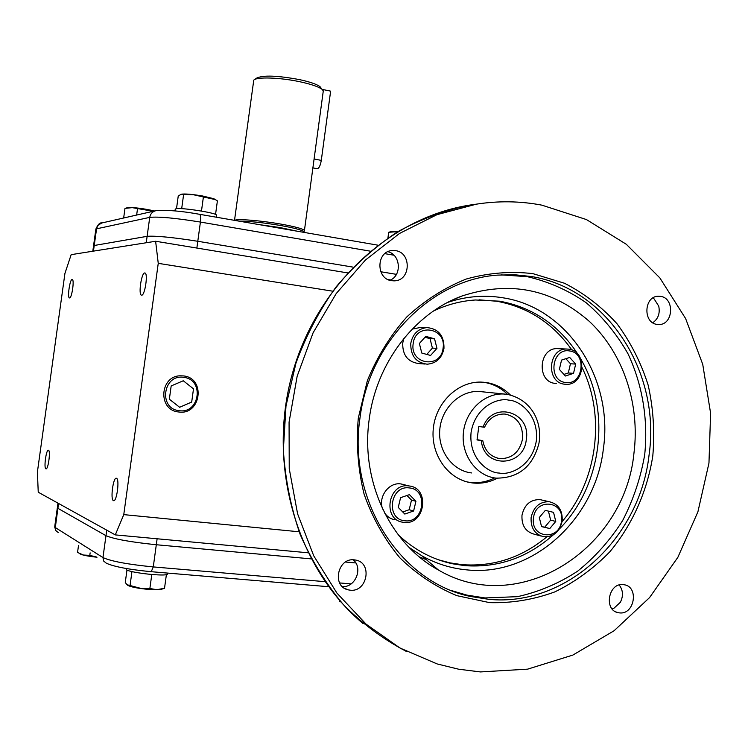 <?xml version="1.0" encoding="UTF-8"?>
<svg xmlns="http://www.w3.org/2000/svg" width="748" height="748" viewBox="0 0 748 748"><rect width="100%" height="100%" fill="white"/><g stroke="black" fill="none" stroke-linecap="round" stroke-linejoin="round"><path stroke-width="1.12" d="M481.357 440.497L482.769 440.628C484.835 450.876 490.52 456.869 499.814 458.608L500.347 458.664C512.324 458.487 519.72 451.904 522.543 438.917C523.133 425.378 517.513 417.122 505.667 414.168L504.152 414.027C495.335 414.065 488.799 418.469 484.536 427.23L483.124 427.071C492.53 400.236 531.23 411.737 526.302 439.441C523.918 467.481 483.479 468.837 481.357 440.497L477.028 439.946L478.795 426.51L483.124 427.071M482.769 440.628L477.065 439.674M410.774 343.397C412.728 333.889 418.113 328.615 426.958 327.587C438.506 328.793 444.181 335.721 443.975 348.353C441.956 358.124 436.365 363.406 427.202 364.192C416.01 362.687 410.53 355.758 410.774 343.397M420.526 327.437L412.167 329.129M403.929 338.377L402.714 343.033C402.471 355.244 407.894 362.097 418.983 363.593L425.014 364.033M413.176 343.687C415.327 322.491 446.64 327.381 443.078 348.147C441.086 369.157 409.698 364.687 413.176 343.687M425.78 336.366L434.56 338.816L436.954 348.344L430.586 355.459L421.788 353.056L419.376 343.491L425.78 336.366M436.954 348.344L432.409 348.11L430.025 338.648L434.56 338.816M430.025 338.648L424.986 337.245M426.762 354.412L432.409 348.11M403.967 522.385L402.938 522.244C382.041 519.617 388.053 482.628 408.819 485.929L409.119 485.966C430.39 487.892 425.098 525.433 403.967 522.385M404.434 484.798L400.797 483.919C388.745 482.03 377.843 497.111 382.677 509.136M384.397 512.651C386.997 516.587 390.521 518.972 394.972 519.813M404.93 520.776C385.379 519.58 389.998 484.938 409.296 487.93C428.679 489.314 424.135 523.544 404.93 520.776M398.263 507.425L400.582 497.691L409.418 494.643L415.925 501.291L413.616 510.987L404.799 514.063L398.263 507.425M402.742 511.978L409.203 509.725L413.616 510.987M409.203 509.725L411.494 500.103L415.925 501.291M411.494 500.103L406.977 495.494M562.197 520.926C559.719 531.847 553.529 537.12 543.618 536.737C534.783 534.334 530.622 527.957 531.117 517.579C533.53 506.873 539.579 501.581 549.256 501.721C558.363 503.946 562.683 510.351 562.197 520.926M542.468 500.178L539.953 499.608C530.36 499.468 524.376 504.694 521.982 515.288C521.487 525.535 525.62 531.856 534.371 534.231L540.888 535.998M561.496 520.973C559.588 541.29 530.201 538.326 533.502 517.953C535.559 497.457 564.871 500.814 561.496 520.973M549.78 528.546L541.543 526.611L539.308 517.504L545.32 510.37L553.539 512.352L555.764 521.421L549.78 528.546L544.694 527.228L550.64 520.15L555.764 521.421M541.515 526.48L544.694 527.228M550.64 520.15L548.434 511.127L553.539 512.352M548.434 511.127L545.311 510.379M568.985 349.185C587.788 351.195 584.964 385.566 566.096 384.313L564.403 384.173C545.788 382.434 548.032 348.316 566.722 349.026L568.985 349.185M558.765 348.68L557.241 348.615C538.719 347.904 536.503 381.648 554.96 383.369L556.549 383.5M569.602 350.971C587.479 352.963 583.188 385.809 565.479 382.49C547.461 380.676 551.828 347.437 569.602 350.971M575.68 364.08L573.529 373.346L565.385 376.02L559.373 369.39L561.542 360.087L569.705 357.451L575.68 364.08L570.453 363.762L565.871 358.694M563.927 374.402L568.302 372.971L573.529 373.346M568.302 372.971L570.453 363.762M183.55 375.926C206.093 378.067 200.978 415.608 178.632 411.98L178.136 411.914C157.734 409.773 159.754 376.001 180.305 375.805L183.55 375.926M183.737 377.375C204.55 379.339 199.828 414.027 179.183 410.671C158.193 408.894 162.999 373.776 183.737 377.375M171.18 385.931L169.357 399.226L179.651 407.277L191.694 402.059L193.498 388.838L183.269 380.76L171.18 385.931M45.899 468.818C43.618 468.211 46.217 449.127 48.433 450.221L48.48 450.231C50.78 450.679 48.181 469.959 45.965 468.846L45.899 468.818M69.573 297.938L69.442 297.919C67.18 297.639 69.863 279.21 72.135 279.443L72.285 279.462C74.557 279.715 71.827 298.34 69.573 297.938L69.442 297.919M141.662 295.18L141.437 295.142C138.212 294.628 141.456 272.721 144.719 272.955L144.99 272.992C148.226 273.478 144.906 295.647 141.662 295.18L141.437 295.142M113.434 500.636C110.162 499.655 113.228 476.803 116.426 478.253L116.501 478.281C119.811 479.029 116.753 502.17 113.537 500.674L113.434 500.636M347.53 272.88L155.621 241.258L71.163 254.657L64.926 273.441L37.4 472.025L38.242 492.212L115.295 534.895L307.998 552.781M58.288 532.529L56.119 530.968L55.202 528.434L57.895 508.322L105.973 535.68C114.079 539.102 130.863 542.122 156.304 544.74L311.131 558.878L156.304 544.74C130.863 542.122 114.079 539.102 105.973 535.68L57.895 508.322L57.4 507.331L57.895 508.322L58.568 503.479M345.567 562.029L355.824 562.964L345.567 562.029M115.295 534.895L123.766 514.624L298.863 531.763M123.766 514.624L158.249 263.343L332.495 291.15M93.453 251.113L94.229 245.494L93.509 246.111L94.229 245.494L147.122 236.331C155.752 235.676 172.638 237.322 197.79 241.277C172.638 237.322 155.752 235.676 147.122 236.331L146.243 242.745M199.389 214.274L199.576 214.302C200.642 215.041 200.922 217.621 200.417 222.062L197.79 241.277L352.963 267.111L197.79 241.277L196.864 248.046M380.779 271.748L396.449 274.357L380.779 271.748M390.503 279.958L387.969 279.546M155.621 241.258L158.249 263.343M398.291 534.885C414.261 549.883 432.494 559.551 452.989 563.87L464.854 565.647C498.009 567.994 527.508 557.718 553.342 534.82M559.158 529.21C602.093 486.172 611.565 411.045 580.831 359.115M577.895 354.262C558.84 325.071 532.8 307.381 499.767 301.201L475.476 299.985C461.039 300.892 447.052 304.567 433.503 311.009M471.623 472.951C452.615 470.885 437.795 450.904 439.787 429.576C441.535 408.221 459.637 390.68 478.748 391.428L483.638 391.933M480.468 671.928L527.62 669.151L572.846 655.08L614.08 630.751L649.563 597.596L677.866 557.316L697.912 511.81L708.964 463.077L710.6 413.223L702.737 364.341L685.617 318.545L659.839 277.891L626.347 244.316L586.469 219.575L541.889 205.158C520.402 201.053 498.57 200.716 476.392 204.157L436.972 214.676L399.479 233.479L365.417 260.061L336.198 293.571L313.094 332.795L297.152 376.235L289.074 422.143L289.233 468.631L297.592 513.811L313.739 555.839L336.927 593.08L366.099 624.159L399.993 648.02L437.206 663.953L458.674 669.217L480.468 671.928M619.568 612.893L618.241 612.696C603.468 610.275 608.423 582.496 623.234 584.618L624.243 584.758C639.166 586.871 634.538 614.856 619.568 612.893M350.242 590.2L348.119 589.835C331.598 586.46 337.591 557.494 354.3 559.859L355.898 560.102C372.719 563.01 367.212 592.388 350.242 590.2M391.615 280.706C375.889 278.939 376.094 251.665 391.849 250.552L395.636 250.645C411.559 252.609 410.858 280.173 394.888 280.827L391.615 280.706M656.968 324.398C642.784 322.827 643.953 296.283 658.212 296.227L660.606 296.367C674.883 298.106 673.387 324.772 659.025 324.529L656.968 324.398M488.715 599.326C566.451 607.124 639.839 538.046 649.021 455.354C661.139 373.018 607.937 288.494 531.202 276.508L514.587 274.74L497.775 275.105C431.4 279.434 369.166 341.873 359.947 418.282C347.558 500.608 400.161 582.14 470.408 596.446L488.715 599.326M652.808 455.878C647.207 491.464 632.387 524.703 609.891 551.734C593.641 568.471 575.324 581.841 554.941 591.855C533.745 599.644 511.959 603.234 489.585 602.636L456.86 595.651C435.804 586.956 416.767 574.314 399.769 557.728C384.397 539.149 372.513 517.953 364.098 494.148C357.993 469.37 356.057 444.022 358.292 418.104L367.371 380.601C377.17 356.759 390.316 335.534 406.809 316.928C424.836 300.313 444.677 287.671 466.331 279.004C488.509 272.842 510.688 271.056 532.885 273.637L564.516 283.258C584.347 293.431 601.878 306.97 617.109 323.865C630.704 342.322 641.064 362.78 648.198 385.248C653.331 408.399 654.865 431.942 652.808 455.878M451.82 590.677L466.761 595.081L485.003 597.951L517.504 596.661C538.925 591.911 559.008 583.384 577.746 571.089C595.305 556.895 610.293 540.028 622.691 520.468C633.35 499.767 640.69 477.841 644.711 454.7C648.264 419.675 642.513 384.706 627.993 353.785C616.81 334.094 602.869 317.068 586.152 302.706C568.125 290.243 548.508 281.566 527.303 276.676L501.067 274.862M633.939 453.316C624.72 549.509 518.832 617.642 438.347 569.957C390.073 543.815 360.358 480.768 369.203 419.348C376.281 363.248 414.261 313.646 461.694 296.105C509.743 280.35 552.417 288.887 589.714 321.724C623.486 353.654 640.185 404.313 633.939 453.316M571.846 349.952C552.922 323.22 527.873 306.989 496.709 301.238L479.047 299.817M438.403 559.775L450.09 562.879L461.918 564.647C493.362 566.965 521.665 557.699 546.816 536.877M507.583 394.383C500.777 387.698 492.782 383.659 483.61 382.265L482.759 382.153M467.191 481.946L470.37 482.432C478.776 483.339 486.855 481.834 494.606 477.935M497.345 478.262C489.482 482.31 481.273 483.881 472.708 482.965L472.437 482.928C449.081 480.3 430.829 455.728 433.223 429.417C435.327 403.088 457.514 381.396 481.02 382.088L485.976 382.49C495.316 383.902 503.423 388.053 510.295 394.916M562.103 521.59C597.512 480.562 605.852 416.14 582.178 367.773M612.098 608.891L613.949 608.236L620.344 602.308C623.495 595.96 623.121 590.191 619.213 585.011M342.294 586.563C355.319 587.891 363.416 567.994 353.224 559.803M389.811 280.276C402.134 275.825 400.713 254.47 387.875 251.702M652.78 322.762C658.203 318.844 660.185 313.309 658.736 306.138L654.089 298.854L652.873 298.003M127.74 585.366C131.227 587.087 138.287 588.442 148.927 589.452C155.014 589.91 159.1 589.873 161.194 589.331L161.297 589.302M126.973 570.041L125.281 582.383L126.851 584.684L141.166 588.47L149.871 588.508L156.687 589.676L164.523 588.302L166.393 574.604M130.049 585.516L131.957 571.575M149.871 588.508L151.788 574.52M167.589 573.669L167.524 574.155C166.187 576.717 130.517 572.893 126.375 569.724L126.001 568.461M80.036 553.931C82.551 555.175 88.199 556.278 96.988 557.232M78.512 545.442L77.549 552.454L83.467 555.035L89.788 555.381L96.735 557.073M89.788 555.381L90.134 552.865M339.929 601.523L339.442 600.289M339.33 601.14L340.929 601.99M93.565 245.69L95.8 229.561L96.539 228.832L149.731 217.378C150.385 213.853 152.405 211.628 155.78 210.693L101.915 222.951L98.306 225.036L96.642 228.234L94.229 245.494L147.122 236.331L149.731 217.378C158.389 216.462 175.284 218.023 200.417 222.062L370.213 251.15M153.218 211.282L132.228 207.645L124.981 208.383L127.768 207.598C134.201 207.327 143.12 208.449 154.518 210.983M137.473 209.001L136.641 215.05M124.981 208.383L123.654 218.005M397.702 231.609L388.698 232.301L391.494 231.441L397.889 231.497M388.698 232.301L387.95 237.817M181.044 194.274L181.203 194.228C184.793 193.638 191.965 194.237 202.717 196.013L213.816 198.706L217.06 200.651M176.509 208.673L178.22 196.182L180.885 194.321L193.582 194.77L215.134 199.557L213.816 198.706M217.397 200.857L215.546 214.442M203.363 197.22L201.474 211.058M183.569 194.863L181.68 208.664M216.481 215.452L216.527 215.059C215.863 212.75 180.605 207.299 175.855 208.776L175.013 210.955M175.238 209.3L174.92 210.945M312.888 167.889L317.143 168.693C318.947 168.534 320.331 165.757 321.294 160.381L330.635 91.153L322.108 89.358M321.229 88.273L319.976 86.628C316.685 84.206 309.878 81.869 299.546 79.625C277.153 75.501 262.81 75.015 256.527 78.166L254.591 79.569M234.517 220.351L253.759 80.176C256.246 76.698 280.145 77.465 300.041 81.784C311.159 84.197 318.48 86.693 322.005 89.283L323.295 90.845L323.145 91.967M234.629 220.37C236.714 218.612 260.613 220.501 280.762 224.073C294.806 226.597 302.697 228.71 304.445 230.403L304.296 231.048M303.81 232.31L303.894 231.721C302.164 230.057 294.357 227.981 280.453 225.485C263.053 222.595 249.308 221.156 239.248 221.174M508.79 400.161C518.86 400.292 538.925 414.168 536.353 440.731C531.987 467.061 508.977 475.457 499.197 473.035C489.164 473.157 468.5 459.459 471.081 432.353C475.635 405.51 499.14 397.515 508.79 400.161M507.088 394.308L509.818 394.813M495.971 478.122C476.476 476.018 461.273 455.41 463.33 433.391C465.125 411.353 483.713 393.233 503.31 393.981L507.013 394.299M157.117 538.784L153.275 566.919C127.805 564.403 111.031 561.28 102.962 557.559L103.663 561.047L106.384 563.235C114.173 566.75 129.133 569.574 151.255 571.696L153.275 566.919L324.997 581.663M57.316 507.873L54.763 526.405L55.24 527.518L102.962 557.559L106.73 530.154M476.588 204.12L470.24 205.017C445.041 210.132 420.713 219.127 397.253 232.011C374.673 247.008 354.281 265.316 336.076 286.933C319.461 310.168 306.091 335.562 295.974 363.098L285.998 405.921L283.361 449.857C285.212 479.188 290.822 507.396 300.191 534.502C311.57 560.514 326.025 583.954 343.556 604.833C362.565 623.916 383.546 639.465 406.491 651.489M419.357 556.905L426.425 559.7M409.315 547.648L421.994 555.886C436.103 563.74 451.016 568.396 466.724 569.873C532.585 577.035 595.548 518.972 603.374 448.781C613.734 378.899 567.854 307.419 502.647 297.751C484.311 294.777 466.041 296.311 447.828 302.351M351.121 583.908L339.611 582.926M384.855 253.656L393.944 255.218M321.294 160.381L314.095 158.997M258.509 224.512L280.173 227.579L297.424 231.244M496.186 478.14C518.467 478.178 532.707 466.659 538.897 443.601C542.609 423.63 532.838 399.862 507.163 394.327L478.748 391.428M497.074 458.057L500.347 458.664M426.958 327.587L418.74 327.4M409.119 485.966L401.087 483.956M549.256 501.721L539.953 499.608M566.722 349.026L557.241 348.615M57.4 507.331L57.97 503.152M93.509 246.111L92.799 251.225M476.392 204.157L470.24 205.017C389.128 217.565 314.964 286.933 291.29 377.581C267.513 468.183 297.741 568.957 362.986 623.523M616.072 611.976L618.241 612.696M344.304 588.171L348.119 589.835M470.408 596.446L466.761 595.081M409.175 547.499L421.994 555.886L438.347 569.957M452.989 563.87L450.09 562.879M472.437 482.928L470.099 482.404M393.738 280.874L394.888 280.827M658.044 324.51L659.025 324.529M452.063 300.238L461.694 296.105M328.606 586.722L151.367 571.706M55.885 530.631L54.688 527.041M161.194 589.331L163.821 588.526M167.524 574.155L167.674 573.09M155.78 210.693C166.701 209.777 181.306 210.973 199.576 214.302L377.74 245.157M101.915 222.951C99.952 222.39 97.932 224.428 95.856 229.075M216.527 215.059L216.237 217.191M319.976 86.628L322.005 89.283M304.445 230.403L323.295 90.845M303.81 232.357L303.894 231.721M303.959 231.843L304.511 230.524"/></g></svg>
